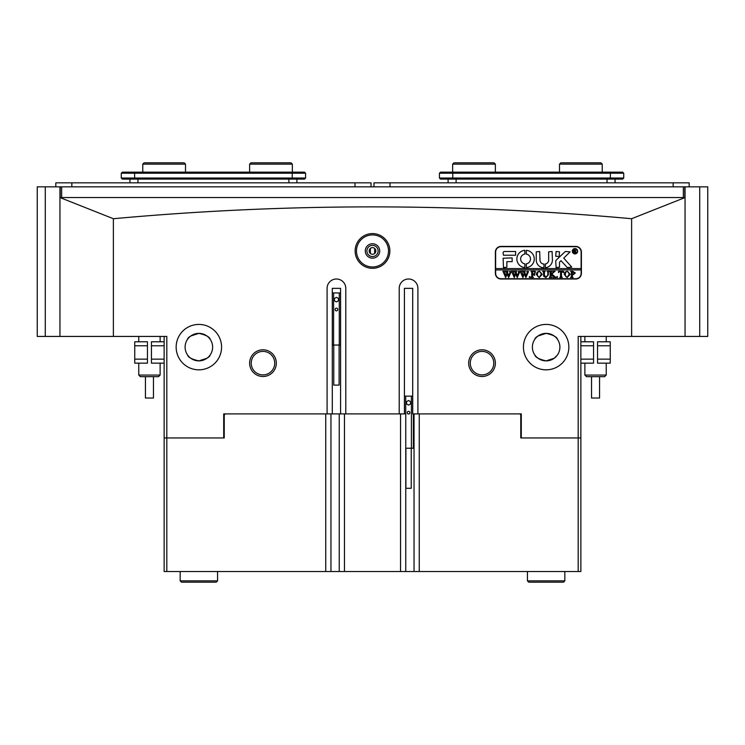 <?xml version="1.0" encoding="UTF-8"?>
<svg xmlns="http://www.w3.org/2000/svg" width="745" height="745" viewBox="0 0 745 745"><rect width="100%" height="100%" fill="white"/><g stroke="black" fill="none" stroke-linecap="round" stroke-linejoin="round"><path stroke-width="1.12" d="M379.717 250.953A7.217 7.217 0 0 1 372.5 258.17A7.217 7.217 0 0 1 365.283 250.953A7.217 7.217 0 0 1 372.5 243.745A7.217 7.217 0 0 1 379.717 250.953M366.894 250.953A5.606 5.606 0 0 0 372.5 256.569A5.606 5.606 0 0 0 378.106 250.953A5.606 5.606 0 0 0 372.5 245.347A5.606 5.606 0 0 0 366.894 250.953M276.33 363.15A13.354 13.354 0 0 1 262.976 376.504A13.354 13.354 0 0 1 249.622 363.15A13.354 13.354 0 0 1 262.976 349.796A13.354 13.354 0 0 1 276.33 363.15M251.223 363.15A11.752 11.752 0 0 0 262.976 374.903A11.752 11.752 0 0 0 274.728 363.15A11.752 11.752 0 0 0 262.976 351.398A11.752 11.752 0 0 0 251.223 363.15M495.378 363.15A13.354 13.354 0 0 1 482.024 376.504A13.354 13.354 0 0 1 468.67 363.15A13.354 13.354 0 0 1 482.024 349.796A13.354 13.354 0 0 1 495.378 363.15M470.272 363.15A11.752 11.752 0 0 0 482.024 374.903A11.752 11.752 0 0 0 493.777 363.15A11.752 11.752 0 0 0 482.024 351.398A11.752 11.752 0 0 0 470.272 363.15M389.868 250.953A17.368 17.368 0 0 1 372.5 268.321A17.368 17.368 0 0 1 355.132 250.953A17.368 17.368 0 0 1 372.5 233.595A17.368 17.368 0 0 1 389.868 250.953M356.473 250.953A16.027 16.027 0 0 0 372.5 266.98A16.027 16.027 0 0 0 388.527 250.953A16.027 16.027 0 0 0 372.5 234.926A16.027 16.027 0 0 0 356.473 250.953M375.843 250.953A3.343 3.343 0 0 1 372.5 254.296A3.343 3.343 0 0 1 369.157 250.953A3.343 3.343 0 0 1 372.5 247.619A3.343 3.343 0 0 1 375.843 250.953M546.132 369.827C531.483 366.577 531.483 366.577 546.132 369.827C531.483 366.577 531.483 366.577 546.132 369.827C560.789 366.577 560.789 366.577 546.132 369.827L548.441 369.716M557.493 366.782L555.817 367.667M555.398 367.853L554.178 368.356M552.436 368.933L550.527 369.399M523.428 347.123A22.704 22.704 0 0 0 546.132 369.827A22.704 22.704 0 0 0 568.845 347.123A22.704 22.704 0 0 0 546.132 324.42A22.704 22.704 0 0 0 523.428 347.123M409.126 413.903L407.999 413.903L409.126 413.903M404.423 288.352L412.702 288.352L404.423 288.352L404.423 413.903L400.549 413.903L405.755 413.903L405.755 571.517L419.249 571.517L419.249 413.903M198.868 369.827C184.211 366.577 184.211 366.577 198.868 369.827C184.211 366.577 184.211 366.577 198.868 369.827C213.517 366.577 213.517 366.577 198.868 369.827L201.169 369.716M210.22 366.782L208.544 367.667M208.125 367.853L206.905 368.356M205.164 368.933L203.255 369.399M176.155 347.123A22.704 22.704 0 0 0 198.868 369.827A22.704 22.704 0 0 0 221.572 347.123A22.704 22.704 0 0 0 198.868 324.42A22.704 22.704 0 0 0 176.155 347.123M332.298 288.352L340.577 288.352L332.298 288.352L332.298 413.903L339.245 413.903L223.705 413.903L225.307 413.903L224.245 414.974L224.245 437.948L223.705 437.948L223.705 413.903M198.868 333.369C191.838 334.952 188.057 336.954 187.507 339.357C188.066 336.945 191.847 334.952 198.868 333.369C205.89 334.952 209.671 336.954 210.22 339.357C209.68 336.954 205.899 334.961 198.868 333.369L190.757 336.004M546.132 333.369C539.11 334.952 535.329 336.954 534.78 339.357C535.338 336.945 539.119 334.952 546.132 333.369C553.163 334.952 556.943 336.954 557.493 339.357C556.953 336.954 553.172 334.961 546.132 333.369L538.03 336.004M198.868 324.42C184.211 327.67 184.211 327.67 198.868 324.42C213.517 327.67 213.517 327.67 198.868 324.42C213.517 327.67 213.517 327.67 198.868 324.42L196.559 324.531M187.563 327.428L189.183 326.58M189.602 326.394L190.822 325.891M192.564 325.304L194.473 324.848M546.132 324.42C531.483 327.67 531.483 327.67 546.132 324.42C560.789 327.67 560.789 327.67 546.132 324.42C560.789 327.67 560.789 327.67 546.132 324.42L543.831 324.531M535.003 327.334L536.456 326.58M536.875 326.394L538.095 325.891M539.836 325.304L541.745 324.848M685.046 197.527L59.954 197.527M45.268 336.433L37.25 336.433L37.25 186.846L45.268 186.846L45.268 336.433L113.38 336.433L113.38 218.723C199.893 210.826 286.266 206.877 372.5 206.877C459.181 206.905 545.554 210.854 631.62 218.723L631.62 336.433L685.046 336.433L685.046 197.546L631.62 218.723M196.503 360.673L192.387 359.258M190.757 358.243L189.444 357.144M188.42 356.073L187.759 355.235M198.868 360.878C191.838 359.295 188.057 357.293 187.507 354.89C188.047 357.293 191.828 359.286 198.868 360.878C205.89 359.286 209.671 357.293 210.22 354.89C209.662 357.302 205.881 359.295 198.868 360.878L206.97 358.243M543.775 360.673L539.659 359.258M538.03 358.243L536.717 357.144M535.683 356.073L535.031 355.235M557.251 355.235L554.243 358.233L546.132 360.878C539.11 359.295 535.329 357.293 534.78 354.89C535.32 357.293 539.101 359.286 546.132 360.878L552.613 359.258M185.105 347.123A13.755 13.755 0 0 0 198.868 360.878A13.755 13.755 0 0 0 212.623 347.123A13.755 13.755 0 0 0 198.868 333.369A13.755 13.755 0 0 0 185.105 347.123M532.377 347.123A13.755 13.755 0 0 0 546.132 360.878A13.755 13.755 0 0 0 559.895 347.123A13.755 13.755 0 0 0 546.132 333.369A13.755 13.755 0 0 0 532.377 347.123M548.497 333.564L552.613 334.989M554.243 336.004L555.556 337.094M556.58 338.174L557.428 339.264M201.225 333.564L205.341 334.989M206.97 336.004L208.283 337.094M209.308 338.174L209.969 339.003M575.783 246.418L500.994 246.418A5.606 5.606 0 0 0 495.378 252.024L495.378 273.396A5.606 5.606 0 0 0 500.994 279.003L575.783 279.003A5.606 5.606 0 0 0 581.398 273.396L581.398 252.024A5.606 5.606 0 0 0 575.783 246.418M521.295 414.974L519.693 413.903L521.295 413.903L417.908 413.903L417.908 288.352A9.35 9.35 0 0 0 408.567 279.003A9.35 9.35 0 0 0 399.218 288.352L399.218 413.903L345.782 413.903L345.782 288.352A9.35 9.35 0 0 0 336.433 279.003A9.35 9.35 0 0 0 327.092 288.352L327.092 413.903L330.957 413.903L330.957 571.517L164.133 571.517L164.133 336.433M521.295 413.903L521.295 437.948L578.195 437.948L578.195 336.433L631.62 336.433M113.38 336.433L166.805 336.433L166.805 437.948L223.705 437.948M45.268 186.846L59.954 186.846L59.954 336.433L59.954 197.546L113.38 218.723M414.043 571.517L414.043 413.903L417.908 413.903L412.702 413.903L412.702 288.352M340.577 288.352L340.577 413.903L345.782 413.903M580.867 336.433L580.867 437.948L578.195 437.948L578.195 571.517L419.249 571.517M166.805 571.517L166.805 437.948L164.133 437.948M370.367 253.524L370.367 248.392M374.633 248.392L374.633 253.524M580.867 359.146L593.551 359.146L593.551 345.782L580.867 345.782M593.551 359.146L593.551 363.15L580.867 363.15M580.867 341.778L593.551 341.778L593.551 345.782M597.555 345.782L597.555 341.778L610.248 341.778L610.248 345.782L597.555 345.782L597.555 359.146L610.248 359.146L610.248 363.15L597.555 363.15L597.555 359.146M610.248 345.782L610.248 359.146M164.133 345.782L151.449 345.782L151.449 359.146L164.133 359.146M151.449 345.782L151.449 341.778L164.133 341.778M164.133 363.15L151.449 363.15L151.449 359.146M147.445 359.146L147.445 363.15L134.752 363.15L134.752 359.146L147.445 359.146L147.445 345.782L134.752 345.782L134.752 341.778L147.445 341.778L147.445 345.782M134.752 359.146L134.752 345.782M160.128 375.061L158.527 376.672L140.367 376.672L138.756 375.061L160.128 375.061L160.128 363.15M153.451 376.672L153.451 398.035L145.443 398.035L145.443 376.672M606.244 375.061L604.633 376.672L586.473 376.672L584.872 375.061L606.244 375.061L606.244 363.15M599.464 398.035L591.549 398.035L591.549 376.672M577.394 251.223A2.403 2.403 0 0 0 574.982 248.821A2.403 2.403 0 0 0 572.579 251.223A2.403 2.403 0 0 0 574.982 253.626A2.403 2.403 0 0 0 577.394 251.223M572.318 251.223A2.673 2.673 0 0 0 574.982 253.896A2.673 2.673 0 0 0 577.654 251.223A2.673 2.673 0 0 0 574.982 248.551A2.673 2.673 0 0 0 572.318 251.223M571.769 267.12L563.741 258.115L570.093 251.894L565.809 251.493A1.332 1.332 0 0 0 564.887 251.857L556.17 260.173A1.332 1.332 0 0 0 555.751 261.141L556.077 267.52L559.495 267.194L559.495 262.519A0.801 0.801 0 0 1 559.737 261.933L561.041 260.694L566.824 267.083A1.332 1.332 0 0 0 567.811 267.52L571.769 267.12M534.249 258.971A8.679 8.679 0 0 0 526.324 250.32L526.249 254.073A4.945 4.945 0 0 1 526.249 263.86L526.324 267.613A8.679 8.679 0 0 0 534.249 258.971M547.761 271.692L547.026 271.32L549.167 271.32L548.404 271.785L548.311 274.905L545.945 277.55L543.673 276.283L543.533 272.428L542.677 271.32L545.238 271.32L544.493 271.739L544.381 275.138L545.983 277.298L547.882 274.942L547.761 271.692M553.786 272.176L551.868 274.039L555.817 277.466L553.023 277.466L553.19 276.488L551.039 274.393L551.095 276.982L551.896 277.466L549.335 277.466L550.183 276.358L550.127 271.795L549.335 271.32L551.896 271.32L551.039 272.428L551.039 274.281L553.321 272.074L552.883 271.32L555.118 271.32L553.786 272.176M557.102 277.55L556.589 277.038L557.102 276.525L557.614 277.038L557.102 277.55M558.461 272.623L558.545 271.32L563.583 271.32L563.667 272.623L561.451 271.58L561.451 276.358L562.307 277.466L559.746 277.466L560.501 277.047L560.594 271.58L559.244 271.636L558.461 272.623M564.179 274.374L565.176 272.027L567.224 271.236L570.158 274.356L567.159 277.55L564.179 274.374M495.649 269.923L581.128 269.923L581.128 268.582L495.649 268.582L495.649 273.396A5.345 5.345 0 0 0 500.994 278.732L575.783 278.732A5.345 5.345 0 0 0 581.128 273.396L581.128 269.923M575.28 272.987L573.343 274.644L572.29 274.542L572.411 277.093L573.138 277.466L570.586 277.466L571.434 276.358L571.313 271.692L570.586 271.32L572.84 271.32L575.28 272.987M536.279 274.374L537.266 272.027L539.324 271.236L542.248 274.356L539.25 277.55L536.279 274.374M535.255 272.689L533.969 271.58L532.61 271.58L532.61 274.225L534.659 273.368L534.659 275.333L532.61 274.477L532.666 276.982L533.457 277.466L530.906 277.466L531.753 276.358L531.697 271.804L530.906 271.32L535.338 271.32L535.255 272.689M529.704 277.55L529.192 277.038L529.704 276.525L530.216 277.038L529.704 277.55M526.724 271.487L528.531 271.487L525.877 277.55L524.359 273.899L522.906 277.55L520.159 271.32L522.431 271.32L521.826 271.878L523.26 276.106L524.107 273.192L522.915 271.32L525.29 271.32L524.638 271.906L526.017 276.05L527.395 271.869L526.724 271.487M518.101 271.487L519.908 271.487L517.263 277.55L515.736 273.899L514.283 277.55L511.545 271.32L513.808 271.32L513.212 271.878L514.646 276.106L515.493 273.192L514.292 271.32L516.667 271.32L516.024 271.906L517.393 276.05L518.781 271.869L518.101 271.487M509.487 271.487L511.293 271.487L508.639 277.55L507.121 273.899L505.669 277.55L502.922 271.32L505.194 271.32L504.589 271.878L506.023 276.106L506.87 273.192L505.678 271.32L508.053 271.32L507.401 271.906L508.779 276.05L510.157 271.869L509.487 271.487M581.128 268.582L581.128 252.024A5.345 5.345 0 0 0 575.783 246.679L500.994 246.679A5.345 5.345 0 0 0 495.649 252.024L495.649 268.582M515.624 255.228L515.624 251.493L504.467 251.493A1.332 1.332 0 0 0 503.126 252.825L503.452 255.228L515.624 255.228M506.87 261.644L512.15 261.644L512.15 257.9L503.126 258.226L503.452 267.52L506.87 267.194L506.87 261.644M543.952 264.047A4.004 4.004 0 0 1 539.995 260.042L539.669 251.493L536.251 251.819L536.251 260.042A7.748 7.748 0 0 0 543.943 267.781L543.952 264.047M524.88 254.073L524.815 250.32A8.679 8.679 0 0 0 516.881 258.971A8.679 8.679 0 0 0 524.815 267.613L524.88 263.86A4.945 4.945 0 0 1 524.88 254.073M556.077 251.493L555.751 256.243L559.169 256.569L559.495 251.81L556.077 251.493M548.674 260.042A4.004 4.004 0 0 1 545.331 263.991L545.414 267.744A7.748 7.748 0 0 0 552.418 260.042L552.092 251.493L548.674 251.81L548.674 260.042M575.876 251.959L576.621 252.564L575.82 252.564L574.479 251.177L574.879 252.564L573.659 252.564L573.659 249.631L575.987 250.357L575.252 251.074L575.876 251.959M574.479 249.826L574.6 251.056L575.494 250.394L574.479 249.826M572.29 271.664L572.29 274.3L573.054 274.393L574.255 273.043L572.29 271.664M568.51 272.111L567.141 271.487L565.827 272.102L565.204 274.346L565.846 276.674L567.15 277.298L569.133 274.477L568.51 272.111M540.609 272.111L539.24 271.487L537.918 272.102L537.303 274.346L537.946 276.674L539.24 277.298L541.224 274.477L540.609 272.111M339.105 345.047L339.105 385.109L333.769 385.109L333.769 345.047M335.101 309.51A1.332 1.332 0 0 0 336.433 310.851A1.332 1.332 0 0 0 337.774 309.51A1.332 1.332 0 0 0 336.433 308.179A1.332 1.332 0 0 0 335.101 309.51M332.298 345.047L340.577 345.047M332.298 292.953L333.592 292.953L333.592 345.047M336.433 297.32L334.43 298.475L334.43 300.784L336.433 301.939L338.444 300.784L338.444 298.475L336.433 297.32M333.592 292.953L339.282 292.953L339.282 345.047M339.282 292.953L340.577 292.953M411.231 448.22L411.231 488.292L405.895 488.292L405.895 448.22M407.226 412.693A1.332 1.332 0 0 0 408.567 414.034A1.332 1.332 0 0 0 409.899 412.693A1.332 1.332 0 0 0 408.567 411.361A1.332 1.332 0 0 0 407.226 412.693M413.373 413.903L413.373 448.22L405.755 448.22M404.423 396.135L405.718 396.135L405.718 413.903M408.567 400.493L406.556 401.657L406.556 403.967L408.567 405.122L410.57 403.967L410.57 401.657L408.567 400.493M405.718 396.135L411.408 396.135L411.408 448.22M411.408 396.135L412.702 396.135M59.954 186.846L685.046 186.846L685.046 336.433L699.732 336.433L699.732 186.846L685.046 186.846M61.649 186.846L61.649 197.527L683.351 197.527L683.351 186.846M60.224 197.527L60.224 186.846M684.776 186.846L684.776 197.527M699.732 186.846L707.75 186.846L707.75 336.433L699.732 336.433M296.901 182.832L296.901 179.098M129.947 182.832L129.947 179.098M304.519 179.098L122.329 179.098L121.267 178.027L305.58 178.027L304.519 179.098M121.267 173.222L122.329 172.151L304.519 172.151L305.58 173.222L121.267 173.222L121.267 178.027L122.329 179.098M305.58 173.222L305.58 178.027M615.053 182.832L615.053 179.098M448.099 182.832L448.099 179.098M623.733 178.027L622.671 179.098L440.481 179.098L439.42 178.027L623.733 178.027L623.733 173.222L439.42 173.222L439.42 178.027L440.481 179.098M439.42 173.222L440.481 172.151L622.671 172.151L623.733 173.222M689.181 186.846L689.181 182.832L373.971 182.832L373.971 186.846M371.029 186.846L371.029 182.832L55.819 182.832L55.819 186.846M559.495 164.133L560.827 162.801L600.898 162.801L602.23 164.133L559.495 164.133L559.495 172.151M452.643 164.133L453.975 162.801L494.047 162.801L495.378 164.133L452.643 164.133L452.643 172.151M249.622 164.133L250.953 162.801L291.025 162.801L292.357 164.133L249.622 164.133L249.622 172.151M142.77 164.133L144.102 162.801L184.173 162.801L185.505 164.133L142.77 164.133L142.77 172.151M399.218 413.903L400.549 413.903L400.549 571.517L330.957 571.517M344.451 571.517L344.451 413.903L339.245 413.903L339.245 571.517M521.295 437.948L520.755 437.948L520.755 414.974M400.549 571.517L405.755 571.517M580.867 437.948L580.867 571.517L578.195 571.517M325.751 413.903L325.751 571.517M224.245 414.974L223.705 414.974M217.568 580.867L216.227 582.199L181.501 582.199L180.169 580.867L217.568 580.867L217.568 571.517M564.831 580.867L563.499 582.199L528.773 582.199L527.432 580.867L564.831 580.867L564.831 571.517M288.892 182.832L288.892 179.098M137.955 182.832L137.955 179.098M134.621 172.151L134.621 179.098M292.226 172.151L292.226 179.098M607.045 182.832L607.045 179.098M456.108 182.832L456.108 179.098M452.774 172.151L452.774 179.098M610.379 172.151L610.379 179.098M389.998 182.832L389.998 186.846M673.154 182.832L673.154 186.846M71.846 182.832L71.846 186.846M355.002 182.832L355.002 186.846M138.756 336.433L138.756 341.778M138.756 363.15L138.756 375.061M160.128 336.433L160.128 341.778M584.872 336.433L584.872 341.778M584.872 363.15L584.872 375.061M606.244 336.433L606.244 341.778M599.557 398.035L599.557 376.672M602.23 164.133L602.23 172.151M495.378 164.133L495.378 172.151M292.357 164.133L292.357 172.151M185.505 164.133L185.505 172.151M180.169 580.867L180.169 571.517M527.432 580.867L527.432 571.517"/></g></svg>
